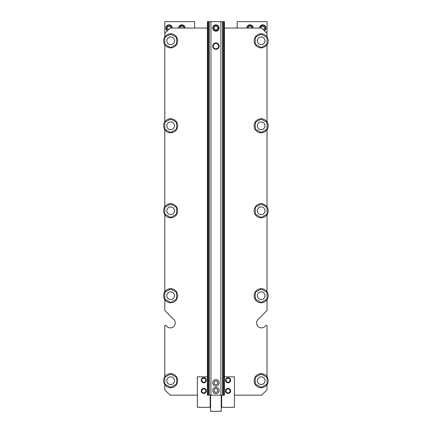 <?xml version="1.0" encoding="UTF-8"?>
<svg xmlns="http://www.w3.org/2000/svg" width="433" height="433" viewBox="0 0 433 433"><rect width="100%" height="100%" fill="white"/><g stroke="black" fill="none" stroke-linecap="round" stroke-linejoin="round"><path stroke-width="0.65" d="M215.915 388.39L214.102 389.435L214.102 391.524L215.915 392.569L217.723 391.524L217.723 389.435L215.915 388.39M215.915 380.726L214.102 381.771L214.102 383.86L215.915 384.905L217.723 383.86L217.723 381.771L215.915 380.726M215.915 43.186L213.361 44.664L213.361 47.614L215.915 49.091L218.47 47.614L218.47 44.664L215.915 43.186M212.722 390.479A3.193 3.193 0 0 0 217.512 393.245A3.193 3.193 0 0 0 217.512 387.714A3.193 3.193 0 0 0 212.722 390.479M212.722 46.142A3.193 3.193 0 0 0 217.512 48.907A3.193 3.193 0 0 0 217.512 43.37A3.193 3.193 0 0 0 212.722 46.142M212.722 382.815A3.193 3.193 0 0 0 217.512 385.581A3.193 3.193 0 0 0 217.512 380.05A3.193 3.193 0 0 0 212.722 382.815M217.62 28.037A1.705 1.705 0 0 0 215.06 26.565A1.705 1.705 0 0 0 215.06 29.514A1.705 1.705 0 0 0 217.62 28.037M219.109 28.037A3.193 3.193 0 0 0 214.319 25.271A3.193 3.193 0 0 0 214.319 30.803A3.193 3.193 0 0 0 219.109 28.037M215.915 25.087L213.361 26.565L213.361 29.514L215.915 30.987L218.47 29.514L218.47 26.565L215.915 25.087M207.937 21.65L224.435 21.65L224.435 395.167L207.396 395.167L207.396 21.65L207.937 21.65L207.937 395.167M265.001 295.717A3.832 3.832 0 0 0 259.248 292.399A3.832 3.832 0 0 0 259.248 299.035A3.832 3.832 0 0 0 265.001 295.717M265.001 40.816A3.832 3.832 0 0 0 259.248 37.498A3.832 3.832 0 0 0 259.248 44.134A3.832 3.832 0 0 0 265.001 40.816M174.494 40.816A3.832 3.832 0 0 0 168.746 37.498A3.832 3.832 0 0 0 168.746 44.134A3.832 3.832 0 0 0 174.494 40.816M171.62 28.037L171.62 26.565L169.065 25.087L166.51 26.565L166.51 29.514L167.869 30.299M184.398 28.037L184.398 26.565L181.844 25.087L179.289 26.565L179.289 28.037M252.542 28.037L252.542 26.565L249.987 25.087L247.432 26.565L247.432 28.037M263.957 30.299L265.321 29.514L265.321 26.565L262.766 25.087L260.206 26.565L260.206 28.037M170.77 28.037A1.705 1.705 0 0 0 167.403 27.669A1.705 1.705 0 0 0 168.518 29.65M183.543 28.037A1.705 1.705 0 0 0 181.844 26.337A1.705 1.705 0 0 0 180.139 28.037M251.692 28.037A1.705 1.705 0 0 0 249.987 26.337A1.705 1.705 0 0 0 248.282 28.037M263.313 29.65A1.705 1.705 0 0 0 262.766 26.337A1.705 1.705 0 0 0 261.061 28.037M172.258 28.037A3.193 3.193 0 0 0 167.501 25.255A3.193 3.193 0 0 0 167.403 30.765M185.037 28.037A3.193 3.193 0 0 0 181.844 24.843A3.193 3.193 0 0 0 178.65 28.037M253.181 28.037A3.193 3.193 0 0 0 249.987 24.843A3.193 3.193 0 0 0 246.794 28.037M264.428 30.765A3.193 3.193 0 0 0 262.766 24.843A3.193 3.193 0 0 0 259.567 28.037M267.02 310.25L267.02 299.604L267.02 310.25A0.639 0.639 0 0 1 266.836 310.699L258.025 319.511A4.898 4.898 0 0 0 258.025 326.439A4.898 4.898 0 0 0 264.947 326.439L265.932 325.454A0.639 0.639 0 0 1 267.02 325.908L267.02 376.802M237.208 28.037L237.208 21.65L267.02 21.65L267.02 36.929M207.396 28.037L170.131 28.037L164.805 33.363L164.805 21.65L194.617 21.65L194.617 28.037M164.805 325.908L164.805 376.802L164.805 325.908A0.639 0.639 0 0 1 165.899 325.454L166.878 326.439A4.898 4.898 0 0 0 173.806 326.439A4.898 4.898 0 0 0 173.806 319.511L164.995 310.699A0.639 0.639 0 0 1 164.805 310.25L164.805 299.604M174.494 125.781A3.832 3.832 0 0 0 168.746 122.463A3.832 3.832 0 0 0 168.746 129.104A3.832 3.832 0 0 0 174.494 125.781M265.001 125.781A3.832 3.832 0 0 0 259.248 122.463A3.832 3.832 0 0 0 259.248 129.104A3.832 3.832 0 0 0 265.001 125.781M174.494 210.752A3.832 3.832 0 0 0 168.746 207.429A3.832 3.832 0 0 0 168.746 214.07A3.832 3.832 0 0 0 174.494 210.752M265.001 210.752A3.832 3.832 0 0 0 259.248 207.429A3.832 3.832 0 0 0 259.248 214.07A3.832 3.832 0 0 0 265.001 210.752M265.001 380.683A3.832 3.832 0 0 0 259.248 377.365A3.832 3.832 0 0 0 259.248 384.006A3.832 3.832 0 0 0 265.001 380.683M174.494 380.683A3.832 3.832 0 0 0 168.746 377.365A3.832 3.832 0 0 0 168.746 384.006A3.832 3.832 0 0 0 174.494 380.683M174.494 295.717A3.832 3.832 0 0 0 168.746 292.399A3.832 3.832 0 0 0 168.746 299.035A3.832 3.832 0 0 0 174.494 295.717M267.02 121.9L267.02 44.702A7.025 7.025 0 0 1 255.6 45.108A7.025 7.025 0 0 1 258.902 34.164A7.025 7.025 0 0 1 267.02 44.702M267.02 206.866A7.025 7.025 0 0 1 258.902 217.404A7.025 7.025 0 0 1 255.6 206.46A7.025 7.025 0 0 1 267.02 206.866L267.02 129.667A7.025 7.025 0 0 1 255.6 130.073A7.025 7.025 0 0 1 258.902 119.129A7.025 7.025 0 0 1 267.02 129.667M267.02 291.831L267.02 214.633M224.435 28.037L261.7 28.037L267.02 33.363M164.805 33.363L164.805 36.929M164.805 214.633L164.805 291.831A7.025 7.025 0 0 1 177.692 295.717A7.025 7.025 0 0 1 168.632 302.445A7.025 7.025 0 0 1 164.805 291.831M164.805 129.667L164.805 206.866A7.025 7.025 0 0 1 177.692 210.752A7.025 7.025 0 0 1 168.632 217.48A7.025 7.025 0 0 1 164.805 206.866M164.805 44.702A7.025 7.025 0 0 1 168.632 34.088A7.025 7.025 0 0 1 177.692 40.816A7.025 7.025 0 0 1 164.805 44.702L164.805 121.9A7.025 7.025 0 0 1 177.692 125.781A7.025 7.025 0 0 1 168.632 132.509A7.025 7.025 0 0 1 164.805 121.9M166.878 326.439A4.898 4.898 0 0 0 173.806 326.439A4.898 4.898 0 0 0 173.806 319.511L164.995 310.699M164.805 384.569L164.805 389.841L170.131 395.167L197.388 395.167M267.02 384.569A7.025 7.025 0 0 1 255.6 384.975A7.025 7.025 0 0 1 258.902 374.031A7.025 7.025 0 0 1 267.02 384.569L267.02 389.841L261.7 395.167L234.442 395.167M264.947 326.439L265.932 325.454M170.662 302.478L164.805 299.1L164.805 292.335L170.662 288.957L176.518 292.335L176.518 299.1L170.662 302.478M170.662 132.547L164.805 129.164L164.805 122.404L170.662 119.021L176.518 122.404L176.518 129.164L170.662 132.547M170.662 47.576L164.805 44.198L164.805 37.433L170.662 34.055L176.518 37.433L176.518 44.198L170.662 47.576M170.662 217.512L164.805 214.129L164.805 207.369L170.662 203.986L176.518 207.369L176.518 214.129L170.662 217.512M261.164 47.576L255.308 44.198L255.308 37.433L261.164 34.055L267.02 37.433L267.02 44.198L261.164 47.576M261.164 132.547L255.308 129.164L255.308 122.404L261.164 119.021L267.02 122.404L267.02 129.164L261.164 132.547M261.164 217.512L255.308 214.129L255.308 207.369L261.164 203.986L267.02 207.369L267.02 214.129L261.164 217.512M268.195 295.717A7.025 7.025 0 0 1 255.6 300.009A7.025 7.025 0 0 1 258.902 289.065A7.025 7.025 0 0 1 268.195 295.717M261.164 288.957L267.02 292.335L267.02 299.1L261.164 302.478L255.308 299.1L255.308 292.335L261.164 288.957M261.164 387.448L255.308 384.066L255.308 377.305L261.164 373.923L267.02 377.305L267.02 384.066L261.164 387.448M207.396 376.851L197.388 376.851L197.388 407.301L210.167 407.301L210.167 395.167M203.775 378.047L205.691 379.151L205.691 381.365L203.775 382.474L201.859 381.365L201.859 379.151L203.775 378.047M203.775 388.693L205.691 389.803L205.691 392.011L203.775 393.121L201.859 392.011L201.859 389.803L203.775 388.693M206.33 380.261A2.555 2.555 0 0 1 202.498 382.474A2.555 2.555 0 0 1 202.498 378.047A2.555 2.555 0 0 1 206.33 380.261M206.33 390.907A2.555 2.555 0 0 1 202.498 393.121A2.555 2.555 0 0 1 202.498 388.693A2.555 2.555 0 0 1 206.33 390.907M228.05 378.047L226.134 379.151L226.134 381.365L228.05 382.474L229.972 381.365L229.972 379.151L228.05 378.047M228.05 388.693L226.134 389.803L226.134 392.011L228.05 393.121L229.972 392.011L229.972 389.803L228.05 388.693M225.496 380.261A2.555 2.555 0 0 0 229.328 382.474A2.555 2.555 0 0 0 229.328 378.047A2.555 2.555 0 0 0 225.496 380.261M225.496 390.907A2.555 2.555 0 0 0 229.328 393.121A2.555 2.555 0 0 0 229.328 388.693A2.555 2.555 0 0 0 225.496 390.907M224.435 376.851L234.442 376.851L234.442 407.301L221.664 407.301L221.664 395.167M177.692 380.683A7.025 7.025 0 0 1 168.632 387.416A7.025 7.025 0 0 1 164.805 376.802A7.025 7.025 0 0 1 177.692 380.683M170.662 387.448L164.805 384.066L164.805 377.305L170.662 373.923L176.518 377.305L176.518 384.066L170.662 387.448M221.236 395.167L221.236 411.35L210.59 411.35L210.59 395.167M223.888 21.65L223.888 395.167M223.044 21.65L223.044 395.167M222.589 21.65L222.589 395.167M220.895 21.65L220.895 395.167M210.936 21.65L210.936 395.167M209.236 21.65L209.236 395.167M208.787 21.65L208.787 395.167M221.236 406.771L221.664 406.771M221.236 398.89L221.664 398.89M210.167 406.771L210.59 406.771M210.167 398.89L210.59 398.89"/></g></svg>
